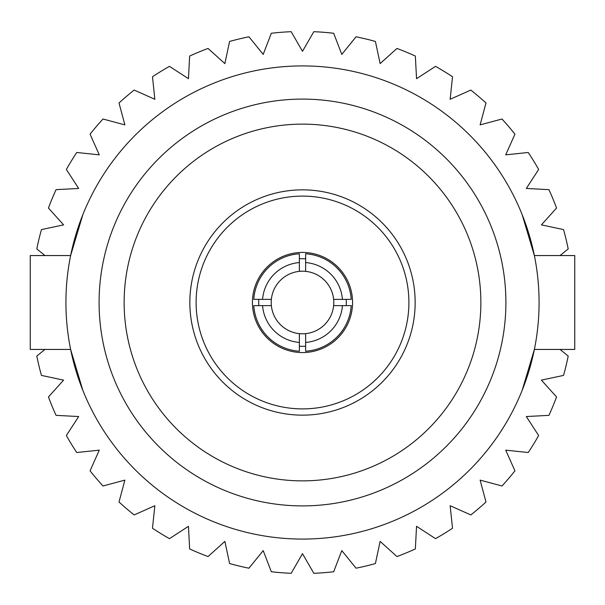 <?xml version="1.0" encoding="UTF-8"?>
<svg xmlns="http://www.w3.org/2000/svg" width="605" height="605" viewBox="0 0 605 605"><rect width="100%" height="100%" fill="white"/><g stroke="black" fill="none" stroke-linecap="round" stroke-linejoin="round"><path stroke-width="0.91" d="M82.825 390.308L70.626 349.44L30.25 349.44L30.25 255.56L70.626 255.56L82.825 214.692M522.175 214.692L534.374 255.56L574.75 255.56L574.75 349.44L534.374 349.44L522.175 390.308M539.078 302.5A236.578 236.578 0 0 1 184.215 507.383A236.578 236.578 0 0 1 184.215 97.617A236.578 236.578 0 0 1 539.078 302.5M99.091 302.5A203.409 203.409 0 0 1 404.2 126.347A203.409 203.409 0 0 1 404.2 478.653A203.409 203.409 0 0 1 99.091 302.5M124.131 302.5A178.369 178.369 0 0 0 391.685 456.972A178.369 178.369 0 0 0 391.685 148.028A178.369 178.369 0 0 0 124.131 302.5M415.159 302.5A112.659 112.659 0 0 1 246.174 400.064A112.659 112.659 0 0 1 246.174 204.936A112.659 112.659 0 0 1 415.159 302.5M408.897 302.5A106.397 106.397 0 0 0 249.305 210.359A106.397 106.397 0 0 0 249.305 394.642A106.397 106.397 0 0 0 408.897 302.5M352.571 302.5A50.071 50.071 0 0 1 304.103 352.541A50.071 50.071 0 0 1 252.535 305.707A50.071 50.071 0 0 1 300.897 252.459A50.071 50.071 0 0 1 352.571 302.5M271.365 299.369A31.294 31.294 0 0 1 299.369 271.365L299.369 262.57A40.059 40.059 0 0 0 262.57 299.369L271.365 299.369A31.294 31.294 0 0 0 271.365 305.631L253.782 305.631A48.816 48.816 0 0 0 299.369 351.218L299.369 333.635A31.294 31.294 0 0 0 305.631 333.635L305.631 342.43A40.059 40.059 0 0 0 342.43 305.631L333.635 305.631A31.294 31.294 0 0 1 305.631 333.635M299.369 346.196A43.81 43.81 0 0 0 305.631 346.196M305.631 342.43L305.631 351.218A48.816 48.816 0 0 0 351.218 305.631L342.43 305.631M346.196 305.631A43.81 43.81 0 0 0 346.196 299.369M333.635 305.631A31.294 31.294 0 0 0 333.635 299.369L351.218 299.369A48.816 48.816 0 0 0 305.631 253.782L305.631 271.365A31.294 31.294 0 0 0 299.369 271.365M305.631 258.804A43.81 43.81 0 0 0 299.369 258.804M299.369 262.57L299.369 253.782A48.816 48.816 0 0 0 253.782 299.369L258.804 299.369A43.81 43.81 0 0 0 258.804 305.631M262.57 299.369L253.782 299.369M342.43 299.369A40.059 40.059 0 0 0 305.631 262.57M262.57 305.631A40.059 40.059 0 0 0 299.369 342.43M271.365 305.631A31.294 31.294 0 0 0 299.369 333.635M333.635 299.369A31.294 31.294 0 0 0 305.631 271.365M44.959 255.56L36.799 248.95A271.04 271.04 0 0 1 41.45 229.59L63.601 224.879L48.445 208.044A271.04 271.04 0 0 1 56.068 189.645L78.688 188.457L66.353 169.468A271.04 271.04 0 0 1 76.759 152.483L99.281 154.85L90.069 134.166A271.04 271.04 0 0 1 103.001 119.019L124.88 124.88L119.019 103.001A271.04 271.04 0 0 1 134.166 90.069L154.85 99.281L152.483 76.759A271.04 271.04 0 0 1 169.468 66.353L188.457 78.688L189.645 56.068A271.04 271.04 0 0 1 208.044 48.445L224.879 63.601L229.59 41.45A271.04 271.04 0 0 1 248.95 36.799L263.205 54.397L271.32 33.26A271.04 271.04 0 0 1 291.179 31.694L302.5 51.312L313.821 31.694A271.04 271.04 0 0 1 333.68 33.26L341.795 54.397L356.05 36.799A271.04 271.04 0 0 1 375.41 41.45L380.121 63.601L396.956 48.445A271.04 271.04 0 0 1 415.355 56.068L416.542 78.688L435.532 66.353A271.04 271.04 0 0 1 452.517 76.759L450.15 99.281L470.834 90.069A271.04 271.04 0 0 1 485.981 103.001L480.12 124.88L501.999 119.019A271.04 271.04 0 0 1 514.931 134.166L505.719 154.85L528.241 152.483A271.04 271.04 0 0 1 538.647 169.468L526.312 188.457L548.932 189.645A271.04 271.04 0 0 1 556.555 208.044L541.399 224.879L563.55 229.59A271.04 271.04 0 0 1 568.201 248.95L560.041 255.56M560.041 349.44L568.201 356.05A271.04 271.04 0 0 1 563.55 375.41L541.399 380.121L556.555 396.956A271.04 271.04 0 0 1 548.932 415.355L526.312 416.542L538.647 435.532A271.04 271.04 0 0 1 528.241 452.517L505.719 450.15L514.931 470.834A271.04 271.04 0 0 1 501.999 485.981L480.12 480.12L485.981 501.999A271.04 271.04 0 0 1 470.834 514.931L450.15 505.719L452.517 528.241A271.04 271.04 0 0 1 435.532 538.647L416.542 526.312L415.355 548.932A271.04 271.04 0 0 1 396.956 556.555L380.121 541.399L375.41 563.55A271.04 271.04 0 0 1 356.05 568.201L341.795 550.603L333.68 571.74A271.04 271.04 0 0 1 313.821 573.306L302.5 553.688L291.179 573.306A271.04 271.04 0 0 1 271.32 571.74L263.205 550.603L248.95 568.201A271.04 271.04 0 0 1 229.59 563.55L224.879 541.399L208.044 556.555A271.04 271.04 0 0 1 189.645 548.932L188.457 526.312L169.468 538.647A271.04 271.04 0 0 1 152.483 528.241L154.85 505.719L134.166 514.931A271.04 271.04 0 0 1 119.019 501.999L124.88 480.12L103.001 485.981A271.04 271.04 0 0 1 90.069 470.834L99.281 450.15L76.759 452.517A271.04 271.04 0 0 1 66.353 435.532L78.688 416.542L56.068 415.355A271.04 271.04 0 0 1 48.445 396.956L63.601 380.121L41.45 375.41A271.04 271.04 0 0 1 36.799 356.05L44.959 349.44"/></g></svg>
